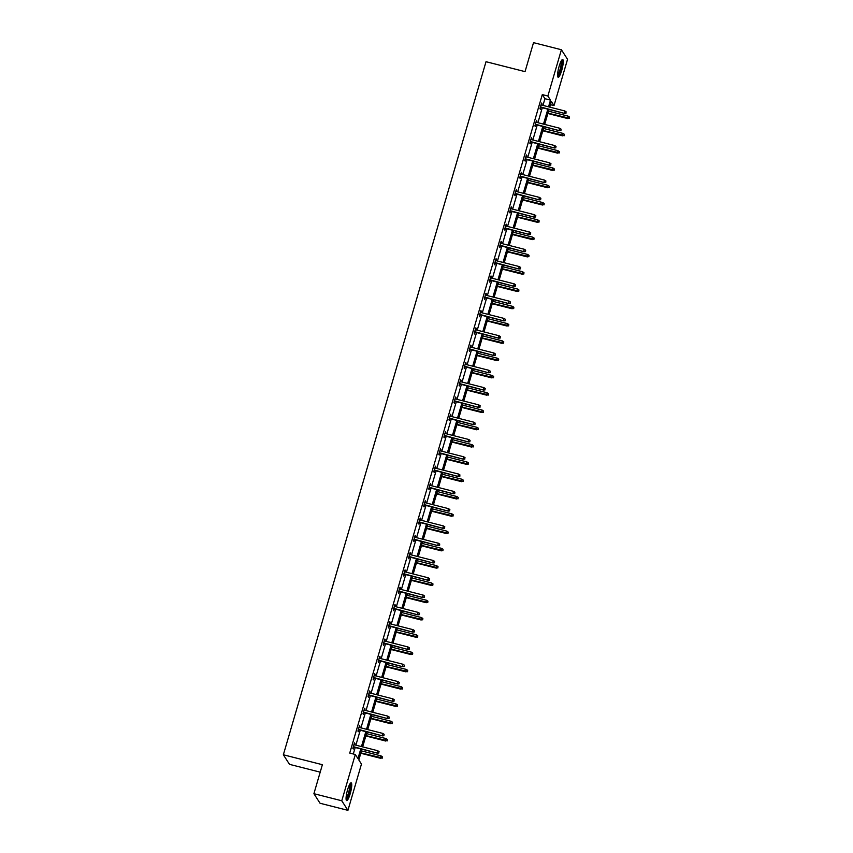 <?xml version="1.0" encoding="UTF-8"?>
<svg xmlns="http://www.w3.org/2000/svg" width="853" height="853" viewBox="0 0 853 853"><rect width="100%" height="100%" fill="white"/><g stroke="black" fill="none" stroke-linecap="round" stroke-linejoin="round"><path stroke-width="1.28" d="M347.608 789.686A9.148 1.781 -75.7 0 1 351.159 782.841A9.148 1.781 -75.7 0 1 350.199 793.727A9.148 1.781 -75.7 0 1 346.649 800.572A9.148 1.781 -75.7 0 1 347.608 789.686M559.12 66.363A9.148 1.781 -75.7 0 1 562.681 59.518A9.148 1.781 -75.7 0 1 561.722 70.404A9.148 1.781 -75.7 0 1 558.171 77.25A9.148 1.781 -75.7 0 1 559.12 66.363M320.206 772.157L289.508 764.352L283.356 754.777L486.018 61.704L525.043 71.631L533.52 42.65L561.402 49.741L567.544 59.315L554.013 105.591L551.379 101.486L549.737 107.126M550.452 104.684L554.013 105.591M361.971 749.243L358.825 759.97L361.459 764.075L347.928 810.35L341.776 800.775L355.306 754.5L357.951 758.605L360.776 748.934M341.776 800.775L313.904 793.685L320.056 803.259L347.928 810.35M359.401 726.031L359.966 726.18L359.55 725.53L357.929 731.074L358.345 731.725L358.878 729.88M359.966 726.18L359.571 727.524M369.509 691.452L370.074 691.602L369.658 690.951L368.038 696.496L368.453 697.136L368.997 695.291M370.074 691.602L369.68 692.935M379.628 656.874L380.182 657.013L379.766 656.373L378.146 661.907L378.561 662.557L379.105 660.712M380.182 657.013L379.798 658.356M389.736 622.295L390.301 622.434L389.885 621.784L388.264 627.328L388.68 627.979L389.213 626.134M390.301 622.434L389.906 623.778M399.844 587.706L400.409 587.856L399.993 587.205L398.372 592.75L398.788 593.4L399.332 591.555M400.409 587.856L400.014 589.188M409.962 553.128L410.528 553.277L410.112 552.627L408.491 558.171L408.907 558.811L409.44 556.966M410.528 553.277L410.133 554.61M420.071 518.549L420.636 518.688L420.22 518.048L418.599 523.582L419.015 524.232L419.559 522.388M420.636 518.688L420.241 520.031M430.189 483.971L430.744 484.109L430.328 483.459L428.707 489.004L429.123 489.654L429.667 487.809M430.744 484.109L430.36 485.453M440.297 449.382L440.862 449.531L440.447 448.881L438.826 454.425L439.242 455.065L439.775 453.231M440.862 449.531L440.468 450.864M450.405 414.803L450.97 414.942L450.555 414.302L448.934 419.847L449.35 420.486L449.894 418.642M450.97 414.942L450.576 416.285M460.524 380.225L461.089 380.363L460.673 379.724L459.053 385.257L459.468 385.908L460.002 384.063M461.089 380.363L460.695 381.707M470.632 345.636L471.197 345.785L470.781 345.134L469.161 350.679L469.576 351.329L470.12 349.485M471.197 345.785L470.803 347.128M480.751 311.057L481.305 311.206L480.889 310.556L479.269 316.1L479.685 316.74L480.228 314.896M481.305 311.206L480.921 312.539M490.859 276.479L491.424 276.617L491.008 275.977L489.387 281.511L489.803 282.162L490.336 280.317M491.424 276.617L491.029 277.961M500.967 241.9L501.532 242.039L501.116 241.388L499.495 246.933L499.911 247.583L500.455 245.739M501.532 242.039L501.137 243.382M511.086 207.311L511.651 207.46L511.235 206.81L509.614 212.354L510.03 213.005L510.563 211.16M511.651 207.46L511.256 208.804M521.194 172.732L521.759 172.882L521.343 172.231L519.722 177.776L520.138 178.416L520.682 176.571M521.759 172.882L521.364 174.215M531.312 138.154L531.867 138.293L531.451 137.653L529.83 143.187L530.246 143.837L530.79 141.993M531.867 138.293L531.483 139.636M541.42 103.576L541.986 103.714L541.57 103.064L539.949 108.608L540.365 109.259L540.898 107.414M541.986 103.714L541.591 105.058M353.302 753.988L355.2 747.516M355.882 745.159L360.254 730.221M360.947 727.865L365.308 712.937M366.001 710.581L370.362 695.643M371.055 693.286L375.427 678.359M376.109 675.992L380.481 661.064M381.163 658.708L385.535 643.77M386.228 641.413L390.589 626.486M391.282 624.119L395.643 609.191M396.336 606.835L400.707 591.897M401.39 589.54L405.761 574.613M406.444 572.256L410.815 557.318M411.509 554.962L415.869 540.024M416.563 537.667L420.924 522.74M421.617 520.383L425.988 505.445M426.671 503.089L431.042 488.161M431.725 485.794L436.096 470.867M436.789 468.51L441.15 453.572M441.843 451.216L446.204 436.288M446.897 433.932L451.269 418.994M451.951 416.637L456.323 401.699M457.005 399.343L461.377 384.415M462.07 382.059L466.431 367.121M467.124 364.764L471.485 349.826M472.178 347.47L476.55 332.542M477.232 330.186L481.604 315.247M482.286 312.891L486.658 297.964M487.351 295.596L491.712 280.669M492.405 278.313L496.766 263.374M497.459 261.018L501.831 246.09M502.513 243.734L506.885 228.796M507.567 226.44L511.939 211.501M512.632 209.145L516.993 194.217M517.686 191.861L522.047 176.923M522.74 174.566L527.111 159.639M527.794 157.272L532.165 142.344M532.848 139.988L537.219 125.05M537.912 122.693L542.273 107.766M542.966 105.409L544.928 98.703L542.295 94.598L349.741 753.082L355.306 754.5M536.366 120.859L536.932 121.009L536.516 120.358L534.895 125.903L535.311 126.543L535.844 124.709M536.932 121.009L536.537 122.342M526.248 155.449L526.813 155.587L526.397 154.937L524.776 160.481L525.192 161.132L525.736 159.287M526.813 155.587L526.418 156.931M516.14 190.027L516.705 190.166L516.289 189.526L514.668 195.06L515.084 195.71L515.617 193.866M516.705 190.166L516.31 191.509M506.032 224.606L506.586 224.744L506.17 224.104L504.549 229.649L504.965 230.289L505.509 228.444M506.586 224.744L506.202 226.088M495.913 259.184L496.478 259.333L496.062 258.683L494.441 264.227L494.857 264.878L495.401 263.033M496.478 259.333L496.083 260.666M485.805 293.773L486.37 293.912L485.954 293.261L484.333 298.806L484.749 299.456L485.282 297.612M486.37 293.912L485.975 295.255M475.686 328.352L476.251 328.49L475.835 327.851L474.215 333.384L474.631 334.035L475.174 332.19M476.251 328.49L475.857 329.834M465.578 362.93L466.143 363.079L465.727 362.429L464.107 367.974L464.522 368.613L465.056 366.769M466.143 363.079L465.749 364.412M455.47 397.509L456.024 397.658L455.609 397.008L453.988 402.552L454.404 403.202L454.948 401.358M456.024 397.658L455.641 399.001M445.351 432.098L445.916 432.236L445.501 431.586L443.88 437.131L444.296 437.781L444.839 435.936M445.916 432.236L445.522 433.58M435.243 466.676L435.808 466.815L435.393 466.175L433.772 471.709L434.188 472.359L434.721 470.515M435.808 466.815L435.414 468.158M425.125 501.255L425.69 501.404L425.274 500.754L423.653 506.298L424.069 506.938L424.613 505.093M425.69 501.404L425.295 502.737M415.016 535.833L415.582 535.983L415.166 535.332L413.545 540.877L413.961 541.527L414.494 539.682M415.582 535.983L415.187 537.326M404.908 570.422L405.463 570.561L405.047 569.911L403.426 575.455L403.842 576.106L404.386 574.261M405.463 570.561L405.079 571.905M394.79 605.001L395.355 605.14L394.939 604.5L393.318 610.034L393.734 610.684L394.278 608.839M395.355 605.14L394.96 606.483M384.682 639.579L385.247 639.729L384.831 639.078L383.21 644.623L383.626 645.263L384.159 643.418M385.247 639.729L384.852 641.061M374.563 674.169L375.128 674.307L374.712 673.657L373.092 679.201L373.507 679.852L374.051 678.007M375.128 674.307L374.734 675.651M364.455 708.747L365.02 708.886L364.604 708.246L362.983 713.78L363.399 714.43L363.932 712.586M365.02 708.886L364.626 710.229M354.347 743.326L354.901 743.464L354.485 742.824L352.865 748.369L353.281 749.009L353.824 747.164M354.901 743.464L354.517 744.808M313.904 793.685L322.381 764.704L283.356 754.777M542.295 94.598L547.871 96.016L561.402 49.741M549.044 109.483L544.672 124.421M543.99 126.777L539.618 141.705M538.936 144.061L534.564 158.999M533.871 161.356L529.51 176.294M528.817 178.65L524.456 193.578M523.763 195.934L519.392 210.872M518.709 213.229L514.338 228.156M513.655 230.523L509.284 245.451M508.591 247.807L504.23 262.745M503.537 265.102L499.176 280.029M498.483 282.386L494.111 297.324M493.429 299.68L489.057 314.618M488.374 316.975L484.003 331.902M483.31 334.259L478.949 349.197M478.256 351.553L473.895 366.481M473.202 368.848L468.83 383.775M468.148 386.132L463.776 401.07M463.094 403.426L458.722 418.354M458.029 420.71L453.668 435.648M452.975 438.005L448.614 452.943M447.921 455.299L443.549 470.227M442.867 472.583L438.495 487.521M437.813 489.878L433.441 504.816M432.748 507.172L428.387 522.1M427.694 524.456L423.333 539.395M422.64 541.751L418.269 556.678M417.586 559.046L413.215 573.973M412.532 576.329L408.16 591.268M407.467 593.624L403.106 608.552M402.413 610.908L398.052 625.846M397.359 628.203L392.988 643.141M392.305 645.497L387.934 660.425M387.251 662.781L382.88 677.719M382.187 680.076L377.826 695.003M377.133 697.37L372.772 712.298M372.079 714.654L367.707 729.592M367.025 731.949L362.653 746.876M548.543 106.828L550.505 100.121L547.871 96.016M361.459 746.578L365.83 731.639M366.523 729.283L370.884 714.356M371.577 711.999L375.938 697.061M376.631 694.705L380.992 679.777M381.686 677.41L386.057 662.482M386.74 660.126L391.111 645.188M391.804 642.831L396.165 627.904M396.858 625.537L401.219 610.609M401.912 608.253L406.273 593.315M406.966 590.958L411.338 576.031M412.02 573.674L416.392 558.736M417.085 556.38L421.446 541.442M422.139 539.085L426.5 524.158M427.193 521.801L431.554 506.863M432.247 504.507L436.619 489.579M437.301 487.212L441.673 472.285M442.366 469.928L446.727 454.99M447.42 452.634L451.781 437.706M452.474 435.35L456.835 420.412M457.528 418.055L461.899 403.117M462.582 400.761L466.954 385.833M467.647 383.477L472.008 368.539M472.701 366.182L477.062 351.244M477.755 348.888L482.116 333.96M482.809 331.604L487.18 316.666M487.863 314.309L492.234 299.382M492.927 297.015L497.288 282.087M497.981 279.731L502.342 264.793M503.035 262.436L507.396 247.509M508.089 245.152L512.461 230.214M513.143 227.858L517.515 212.919M518.208 210.563L522.569 195.636M523.262 193.279L527.623 178.341M528.316 175.985L532.677 161.057M533.37 158.69L537.742 143.762M538.424 141.406L542.796 126.468M543.489 124.111L547.85 109.184M544.928 98.703L550.505 100.121M540.344 107.265L564.483 113.406L540.45 106.902M565.827 112.969L566.157 111.871L565.827 112.969L564.185 112.948L564.771 110.954L541.026 104.908M564.483 113.406L565.997 113.236M566.157 111.871L564.771 110.954M569.324 118.407L569.473 117.042L569.324 118.407L567.512 118.119L568.087 116.125L548.554 111.157M569.154 118.151L547.967 113.15M567.81 118.588L547.861 113.513M568.087 116.125L569.473 117.042M535.279 124.559L559.429 130.701L535.385 124.197M560.773 130.264L561.093 129.155L560.773 130.264L559.131 130.232L559.707 128.238L535.972 122.203M559.429 130.701L560.943 130.52M561.093 129.155L559.707 128.238M530.225 141.854L554.375 147.995L530.331 141.491M555.719 147.558L556.039 146.449L555.719 147.558L554.077 147.526L554.653 145.532L530.918 139.497M554.375 147.995L555.879 147.814M556.039 146.449L554.653 145.532M564.26 135.702L564.419 134.337L564.26 135.702L562.458 135.414L563.033 133.42L543.5 128.451M564.1 135.435L542.913 130.445M562.756 135.872L542.807 130.808M563.033 133.42L564.419 134.337M559.205 152.986L559.365 151.621L559.205 152.986L557.393 152.698L557.979 150.704L538.446 145.735M559.046 152.73L537.859 147.729M557.691 153.167L537.753 148.091M557.979 150.704L559.365 151.621M561.509 60.488A7.922 1.546 -75.7 0 1 561.317 67.28A7.922 1.546 -75.7 0 1 558.193 75.512A7.922 1.546 -75.7 0 1 557.606 75.832M557.585 74.968A7.336 1.429 104.3 0 0 557.734 74.819A7.336 1.429 104.3 0 0 560.432 68.069A7.336 1.429 104.3 0 0 561.071 61.235M557.787 76.802A9.095 1.77 104.3 0 0 558.001 76.599A9.095 1.77 104.3 0 0 561.349 68.176A9.095 1.77 104.3 0 0 562.127 59.731M349.997 783.811A7.922 1.546 -75.7 0 1 349.805 790.614A7.922 1.546 -75.7 0 1 346.681 798.834A7.922 1.546 -75.7 0 1 346.083 799.165M346.062 798.291A7.336 1.429 104.3 0 0 346.222 798.152A7.336 1.429 104.3 0 0 348.92 791.392A7.336 1.429 104.3 0 0 349.559 784.568M346.265 800.125A9.095 1.77 104.3 0 0 346.478 799.922A9.095 1.77 104.3 0 0 349.837 791.509A9.095 1.77 104.3 0 0 350.615 783.054M525.171 159.138L549.311 165.279L525.277 158.775M550.665 164.842L550.985 163.733L550.665 164.842L549.012 164.821L549.599 162.827L525.864 156.781M549.311 165.279L550.825 165.109M550.985 163.733L549.599 162.827M554.151 170.28L554.311 168.915L554.151 170.28L552.339 169.992L552.925 167.998L533.381 163.03M553.981 170.024L532.805 165.024M552.637 170.461L532.698 165.386M552.925 167.998L554.311 168.915M520.117 176.432L544.257 182.574L520.223 176.07M545.6 182.137L545.931 181.028L545.6 182.137L543.958 182.105L544.545 180.111L520.799 174.076M544.257 182.574L545.771 182.393M545.931 181.028L544.545 180.111M549.097 187.575L549.257 186.199L549.097 187.575L547.285 187.287L547.871 185.293L528.327 180.314M548.927 187.308L527.751 182.318M547.583 187.745L527.644 182.681M547.871 185.293L549.257 186.199M515.063 193.727L539.203 199.869L515.169 193.364M540.546 199.431L540.877 198.322L540.546 199.431L538.904 199.399L539.491 197.406L515.745 191.36M539.203 199.869L540.717 199.687M540.877 198.322L539.491 197.406M544.043 204.859L544.193 203.494L544.043 204.859L542.231 204.571L542.807 202.577L523.273 197.608M543.873 204.603L522.686 199.602M542.529 205.04L522.58 199.965M542.807 202.577L544.193 203.494M509.998 211.011L534.149 217.152L510.105 210.648M535.492 216.715L535.812 215.606L535.492 216.715L533.85 216.694L534.426 214.689L510.691 208.654M534.149 217.152L535.663 216.982M535.812 215.606L534.426 214.689M538.979 222.153L539.139 220.788L538.979 222.153L537.177 221.865L537.753 219.871L518.219 214.903M538.819 221.897L517.632 216.897M537.475 222.334L517.526 217.259M537.753 219.871L539.139 220.788M504.944 228.305L529.095 234.447L505.051 227.943M530.438 234.01L530.758 232.901L530.438 234.01L528.796 233.978L529.372 231.984L505.637 225.949M529.095 234.447L530.598 234.266M530.758 232.901L529.372 231.984M533.925 239.448L534.085 238.072L533.925 239.448L532.112 239.16L532.698 237.155L513.165 232.187M533.765 239.181L512.578 234.18M532.411 239.618L512.472 234.543M532.698 237.155L534.085 238.072M499.89 245.6L524.03 251.731L499.997 245.227M525.384 251.304L525.704 250.196L525.384 251.304L523.731 251.272L524.318 249.279L500.583 243.233M524.03 251.731L525.544 251.56M525.704 250.196L524.318 249.279M528.871 256.732L529.031 255.367L528.871 256.732L527.058 256.444L527.644 254.45L508.1 249.481M528.7 256.476L507.524 251.475M527.357 256.913L507.418 251.838M527.644 254.45L529.031 255.367M494.836 262.884L518.976 269.026L494.943 262.521M520.33 268.588L520.65 267.479L520.33 268.588L518.677 268.556L519.264 266.562L495.518 260.528M518.976 269.026L520.49 268.844M520.65 267.479L519.264 266.562M523.817 274.026L523.977 272.661L523.817 274.026L522.004 273.738L522.59 271.744L503.046 266.776M523.646 273.77L502.47 268.77M522.303 274.208L502.364 269.132M522.59 271.744L523.977 272.661M489.782 280.179L513.922 286.32L489.889 279.816M515.265 285.883L515.596 284.774L515.265 285.883L513.623 285.851L514.21 283.857L490.464 277.822M513.922 286.32L515.436 286.139M515.596 284.774L514.21 283.857M518.763 291.31L518.912 289.945L518.763 291.31L516.95 291.022L517.526 289.028L497.992 284.06M518.592 291.054L497.406 286.054M517.249 291.491L497.299 286.416M517.526 289.028L518.912 289.945M484.717 297.462L508.868 303.604L484.824 297.1M510.211 303.167L510.542 302.058L510.211 303.167L508.569 303.146L509.145 301.152L485.41 295.106M508.868 303.604L510.382 303.433M510.542 302.058L509.145 301.152M513.698 308.605L513.858 307.24L513.698 308.605L511.896 308.317L512.472 306.323L492.938 301.354M513.538 308.349L492.352 303.348M512.195 308.786L492.245 303.711M512.472 306.323L513.858 307.24M479.663 314.757L503.814 320.899L479.77 314.394M505.157 320.461L505.477 319.353L505.157 320.461L503.515 320.429L504.091 318.436L480.356 312.401M503.814 320.899L505.317 320.717M505.477 319.353L504.091 318.436M508.644 325.899L508.804 324.524L508.644 325.899L506.831 325.611L507.418 323.618L487.884 318.649M508.484 325.633L487.298 320.643M507.13 326.07L487.191 321.005M507.418 323.618L508.804 324.524M474.609 332.052L498.749 338.193L474.716 331.689M500.103 337.756L500.423 336.647L500.103 337.756L498.451 337.724L499.037 335.73L475.302 329.695M498.749 338.193L500.263 338.012M500.423 336.647L499.037 335.73M503.59 343.183L503.75 341.818L503.59 343.183L501.777 342.895L502.364 340.901L482.83 335.933M503.419 342.927L482.244 337.927M502.076 343.364L482.137 338.289M502.364 340.901L503.75 341.818M469.555 349.335L493.695 355.477L469.662 348.973M495.049 355.04L495.369 353.931L495.049 355.04L493.397 355.019L493.983 353.014L470.238 346.979M493.695 355.477L495.209 355.306M495.369 353.931L493.983 353.014M498.536 360.478L498.696 359.113L498.536 360.478L496.723 360.19L497.31 358.196L477.765 353.227M498.365 360.222L477.19 355.221M497.022 360.659L477.083 355.584M497.31 358.196L498.696 359.113M464.501 366.63L488.641 372.772L464.608 366.268M489.985 372.334L490.315 371.226L489.985 372.334L488.342 372.303L488.929 370.309L465.184 364.274M488.641 372.772L490.155 372.59M490.315 371.226L488.929 370.309M493.482 377.772L493.631 376.397L493.482 377.772L491.669 377.484L492.245 375.491L472.711 370.511M493.311 377.506L472.125 372.516M491.968 377.943L472.018 372.878M492.245 375.491L493.631 376.397M459.436 383.925L483.587 390.066L459.543 383.562M484.93 389.629L485.261 388.52L484.93 389.629L483.288 389.597L483.864 387.603L460.13 381.558M483.587 390.066L485.101 389.885M485.261 388.52L483.864 387.603M488.417 395.056L488.577 393.691L488.417 395.056L486.615 394.768L487.191 392.775L467.657 387.806M488.257 394.8L467.071 389.8M486.914 395.238L466.964 390.162M487.191 392.775L488.577 393.691M454.382 401.209L478.533 407.35L454.489 400.846M479.876 406.913L480.196 405.804L479.876 406.913L478.234 406.892L478.81 404.887L455.075 398.852M478.533 407.35L480.047 407.169M480.196 405.804L478.81 404.887M483.363 412.351L483.523 410.986L483.363 412.351L481.55 412.063L482.137 410.069L462.603 405.1M483.203 412.095L462.017 407.094M481.849 412.532L461.91 407.457M482.137 410.069L483.523 410.986M449.328 418.503L473.468 424.645L449.435 418.141M474.822 424.208L475.142 423.099L474.822 424.208L473.17 424.176L473.756 422.182L450.021 416.147M473.468 424.645L474.982 424.463M475.142 423.099L473.756 422.182M478.309 429.635L478.469 428.27L478.309 429.635L476.496 429.358L477.083 427.353L457.549 422.384M478.138 429.379L456.963 424.378M476.795 429.816L456.856 424.741M477.083 427.353L478.469 428.27M444.274 435.787L468.414 441.929L444.381 435.425M469.768 441.491L470.088 440.393L469.768 441.491L468.116 441.47L468.702 439.476L444.957 433.431M468.414 441.929L469.928 441.758M470.088 440.393L468.702 439.476M473.255 446.929L473.415 445.565L473.255 446.929L471.442 446.641L472.029 444.648L452.485 439.679M473.084 446.673L451.909 441.673M471.741 447.111L451.802 442.035M472.029 444.648L473.415 445.565M439.22 453.082L463.36 459.223L439.327 452.719M464.704 458.786L465.034 457.677L464.704 458.786L463.062 458.754L463.648 456.76L439.903 450.725M463.36 459.223L464.874 459.042M465.034 457.677L463.648 456.76M468.201 464.224L468.35 462.859L468.201 464.224L466.388 463.936L466.964 461.942L447.43 456.973M468.03 463.957L446.844 458.967M466.687 464.395L446.737 459.33M466.964 461.942L468.35 462.859M434.156 470.376L458.306 476.518L434.262 470.014M459.65 476.081L459.98 474.972L459.65 476.081L458.008 476.049L458.583 474.055L434.849 468.02M458.306 476.518L459.82 476.337M459.98 474.972L458.583 474.055M463.136 481.508L463.296 480.143L463.136 481.508L461.334 481.22L461.91 479.226L442.376 474.257M462.976 481.252L441.79 476.251M461.633 481.689L441.683 476.614M461.91 479.226L463.296 480.143M429.102 487.66L453.252 493.802L429.208 487.298M454.596 493.365L454.916 492.256L454.596 493.365L452.954 493.343L453.529 491.349L429.795 485.304M453.252 493.802L454.766 493.631M454.916 492.256L453.529 491.349M458.082 498.802L458.242 497.438L458.082 498.802L456.27 498.515L456.856 496.521L437.322 491.552M457.922 498.547L436.736 493.546M456.568 498.984L436.629 493.908M456.856 496.521L458.242 497.438M424.048 504.955L448.188 511.096L424.154 504.592M449.542 510.659L449.862 509.55L449.542 510.659L447.889 510.627L448.475 508.633L424.741 502.598M448.188 511.096L449.702 510.915M449.862 509.55L448.475 508.633M453.028 516.097L453.188 514.722L453.028 516.097L451.216 515.809L451.802 513.815L432.268 508.836M452.858 515.83L431.682 510.84M451.514 516.268L431.575 511.203M451.802 513.815L453.188 514.722M418.994 522.249L443.133 528.391L419.1 521.887M444.488 527.954L444.808 526.845L444.488 527.954L442.835 527.922L443.421 525.928L419.676 519.893M443.133 528.391L444.648 528.21M444.808 526.845L443.421 525.928M447.974 533.381L448.134 532.016L447.974 533.381L446.162 533.093L446.748 531.099L427.204 526.13M447.804 533.125L426.628 528.124M446.46 533.562L426.521 528.487M446.748 531.099L448.134 532.016M413.94 539.533L438.079 545.675L414.046 539.171M439.423 545.238L439.753 544.129L439.423 545.238L437.781 545.216L438.367 543.212L414.622 537.177M438.079 545.675L439.594 545.504M439.753 544.129L438.367 543.212M442.92 550.675L443.07 549.311L442.92 550.675L441.108 550.388L441.683 548.394L422.15 543.425M442.75 550.42L421.563 545.419M441.406 550.857L421.457 545.781M441.683 548.394L443.07 549.311M408.875 556.828L433.025 562.969L408.982 556.465M434.369 562.532L434.699 561.423L434.369 562.532L432.727 562.5L433.313 560.506L409.568 554.471M433.025 562.969L434.54 562.788M434.699 561.423L433.313 560.506M437.856 567.97L438.015 566.595L437.856 567.97L436.054 567.682L436.629 565.678L417.096 560.709M437.696 567.703L416.509 562.703M436.352 568.141L416.403 563.076M436.629 565.678L438.015 566.595M403.821 574.122L427.971 580.264L403.927 573.76M429.315 579.827L429.635 578.718L429.315 579.827L427.673 579.795L428.249 577.801L404.514 571.755M427.971 580.264L429.486 580.083M429.635 578.718L428.249 577.801M432.802 585.254L432.961 583.889L432.802 585.254L430.989 584.966L431.575 582.972L412.042 578.003M432.642 584.998L411.455 579.997M431.287 585.435L411.349 580.36M431.575 582.972L432.961 583.889M398.767 591.406L422.907 597.548L398.873 591.044M424.261 597.111L424.581 596.002L424.261 597.111L422.608 597.079L423.195 595.085L399.46 589.05M422.907 597.548L424.421 597.367M424.581 596.002L423.195 595.085M427.748 602.549L427.907 601.184L427.748 602.549L425.935 602.261L426.521 600.267L406.988 595.298M427.577 602.293L406.401 597.292M426.233 602.73L406.295 597.654M426.521 600.267L427.907 601.184M393.713 608.701L417.853 614.842L393.819 608.338M419.207 614.405L419.527 613.296L419.207 614.405L417.554 614.373L418.141 612.379L394.406 606.344M417.853 614.842L419.367 614.661M419.527 613.296L418.141 612.379M422.693 619.832L422.853 618.468L422.693 619.832L420.881 619.545L421.467 617.551L401.923 612.582M422.523 619.577L401.347 614.576M421.179 620.014L401.241 614.938M421.467 617.551L422.853 618.468M388.659 625.985L412.799 632.126L388.765 625.622M414.142 631.689L414.473 630.58L414.142 631.689L412.5 631.668L413.087 629.674L389.341 623.628M412.799 632.126L414.313 631.956M414.473 630.58L413.087 629.674M417.639 637.127L417.789 635.762L417.639 637.127L415.827 636.839L416.403 634.845L396.869 629.877M417.469 636.871L396.282 631.87M416.125 637.308L396.176 632.233M416.403 634.845L417.789 635.762M383.594 643.279L407.745 649.421L383.701 642.917M409.088 648.984L409.419 647.875L409.088 648.984L407.446 648.952L408.033 646.958L384.287 640.923M407.745 649.421L409.259 649.24M409.419 647.875L408.033 646.958M412.575 654.422L412.735 653.046L412.575 654.422L410.773 654.134L411.349 652.14L391.815 647.171M412.415 654.155L391.228 649.165M411.071 654.592L391.122 649.528M411.349 652.14L412.735 653.046M378.54 660.574L402.691 666.715L378.647 660.211M404.034 666.278L404.354 665.169L404.034 666.278L402.392 666.246L402.968 664.252L379.233 658.217M402.691 666.715L404.205 666.534M404.354 665.169L402.968 664.252M407.521 671.706L407.681 670.341L407.521 671.706L405.708 671.418L406.295 669.424L386.761 664.455M407.361 671.45L386.174 666.449M406.007 671.887L386.068 666.811M406.295 669.424L407.681 670.341M373.486 677.858L397.626 683.999L373.593 677.495M398.98 683.562L399.3 682.453L398.98 683.562L397.327 683.541L397.914 681.547L374.179 675.501M397.626 683.999L399.14 683.829M399.3 682.453L397.914 681.547M402.467 689L402.627 687.635L402.467 689L400.654 688.712L401.241 686.718L381.707 681.75M402.296 688.744L381.12 683.743M400.953 689.181L381.014 684.106M401.241 686.718L402.627 687.635M368.432 695.152L392.572 701.294L368.539 694.79M393.926 700.857L394.246 699.748L393.926 700.857L392.273 700.825L392.86 698.831L369.125 692.796M392.572 701.294L394.086 701.113M394.246 699.748L392.86 698.831M397.413 706.295L397.573 704.919L397.413 706.295L395.6 706.007L396.187 704.013L376.642 699.034M397.242 706.028L376.066 701.038M395.899 706.465L375.96 701.401M396.187 704.013L397.573 704.919M363.378 712.447L387.518 718.589L363.485 712.084M388.861 718.151L389.192 717.042L388.861 718.151L387.219 718.119L387.806 716.125L364.06 710.08M387.518 718.589L389.032 718.407M389.192 717.042L387.806 716.125M392.359 723.579L392.508 722.214L392.359 723.579L390.546 723.291L391.122 721.297L371.588 716.328M392.188 723.323L371.002 718.322M390.845 723.76L370.895 718.684M391.122 721.297L392.508 722.214M358.313 729.731L382.464 735.872L358.42 729.368M383.807 735.435L384.138 734.326L383.807 735.435L382.165 735.414L382.752 733.409L359.006 727.374M382.464 735.872L383.978 735.702M384.138 734.326L382.752 733.409M387.294 740.873L387.454 739.508L387.294 740.873L385.492 740.585L386.068 738.591L366.534 733.623M387.134 740.617L365.948 735.617M385.791 741.054L365.841 735.979M386.068 738.591L387.454 739.508M353.259 747.025L377.41 753.167L353.366 746.663M378.753 752.73L379.073 751.621L378.753 752.73L377.111 752.698L377.687 750.704L353.952 744.669M377.41 753.167L378.924 752.986M379.073 751.621L377.687 750.704M382.24 758.168L382.4 756.792L382.24 758.168L380.427 757.88L381.014 755.875L361.48 750.907M382.08 757.901L360.894 752.9M380.726 758.338L360.787 753.263M381.014 755.875L382.4 756.792"/></g></svg>
